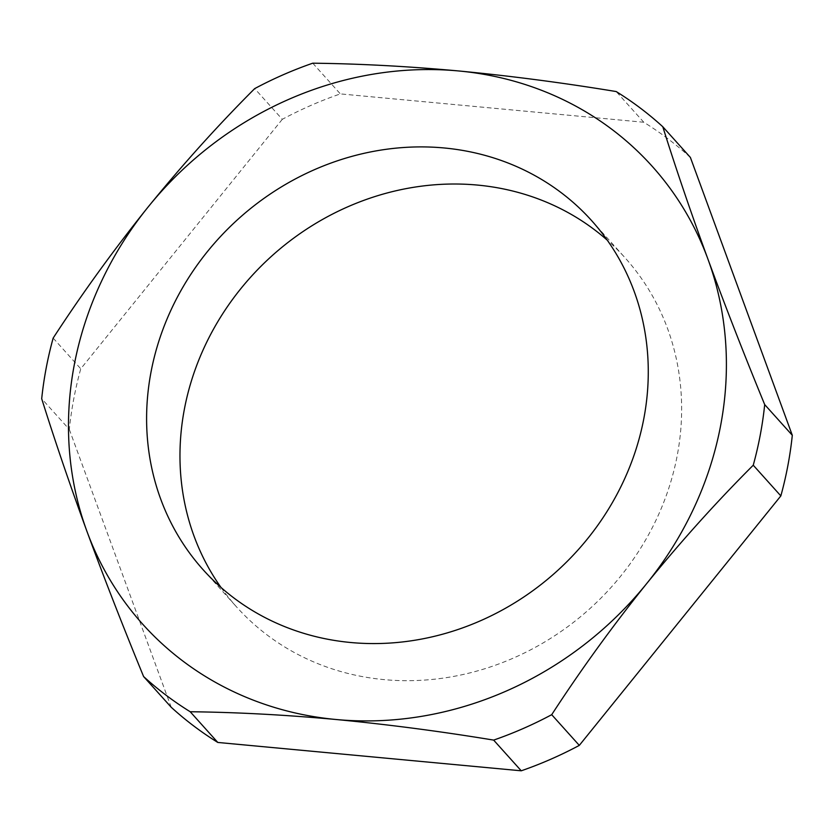 <?xml version="1.0" encoding="UTF-8"?>
<svg xmlns="http://www.w3.org/2000/svg" width="834" height="834" viewBox="0 0 834 834"><rect width="100%" height="100%" fill="white"/><g stroke="black" fill="none" stroke-linecap="round" stroke-linejoin="round"><path stroke-width="0.63" stroke-dasharray="4.17 3.13" d="M220.989 587.438A261.157 237.45 -42 0 0 236.595 606.954A261.157 237.45 -42 0 0 492.613 666.178A261.157 237.45 -42 0 0 677.25 455.385A261.157 237.45 -42 0 0 625.01 257.737A261.157 237.45 -42 0 0 607.246 240.15M690.396 157.449A378.365 344.025 -42 0 0 643.796 122.254L616.201 91.552M643.796 122.254L340.345 93.898A378.365 344.025 -42 0 0 282.299 119.314L254.693 88.612M312.75 63.196L340.345 93.898M282.299 119.314L80.752 368.795A378.365 344.025 -42 0 0 69.305 429.406L41.7 398.715M53.157 338.093L80.752 368.795M69.305 429.406L171.21 707.253M203.235 569.851L236.595 606.954M591.64 220.635L625.01 257.737"/><path stroke-width="1.25" d="M720.649 425.444A342.503 311.416 -42 0 0 707.983 259.259A342.503 311.416 -42 0 0 458.71 70.963A342.503 311.416 -42 0 0 148.16 206.947A342.503 311.416 -42 0 0 86.892 531.216A342.503 311.416 -42 0 0 336.165 719.513A342.503 311.416 -42 0 0 646.715 583.539A342.503 311.416 -42 0 0 720.649 425.444M764.695 404.594A378.365 344.025 138 0 1 760.254 435.014A378.365 344.025 138 0 1 753.248 465.205L780.843 495.907A378.365 344.025 -42 0 0 787.849 465.716A378.365 344.025 -42 0 0 792.3 435.285L764.695 404.594C744.168 354.648 725.257 306.203 707.983 259.259C690.865 212.43 675.801 168.26 662.79 126.747L690.396 157.449L792.3 435.285M607.246 240.15A261.157 237.45 -42 0 0 356.285 203.246A261.157 237.45 -42 0 0 184.356 409.317A261.157 237.45 -42 0 0 220.989 587.438M150.985 372.214A261.157 237.45 -42 0 0 203.235 569.851A261.157 237.45 -42 0 0 459.253 629.065A261.157 237.45 -42 0 0 643.89 418.272A261.157 237.45 -42 0 0 591.64 220.635A261.157 237.45 -42 0 0 335.622 161.41A261.157 237.45 -42 0 0 150.985 372.214M662.79 126.747A378.365 344.025 138 0 0 616.201 91.552C562.741 82.754 510.241 75.894 458.71 70.963C407.763 66.303 359.11 63.718 312.75 63.196A378.365 344.025 138 0 0 254.693 88.612C217.747 125.559 182.239 164.996 148.16 206.947C114.206 249.22 82.535 292.942 53.157 338.093A378.365 344.025 138 0 0 41.7 398.715C54.752 440.321 69.806 484.491 86.892 531.216C104.219 578.285 123.119 626.73 143.604 676.551L171.21 707.253A378.365 344.025 -42 0 0 217.799 742.448L190.204 711.746C236.564 712.267 285.218 714.853 336.165 719.513C387.695 724.444 440.196 731.303 493.655 740.102L521.25 770.804A378.365 344.025 -42 0 0 579.307 745.387L551.701 714.686C581.162 669.421 612.834 625.698 646.715 583.539C680.878 541.495 716.385 502.047 753.248 465.205M217.799 742.448L521.25 770.804M579.307 745.387L780.843 495.907M551.701 714.686A378.365 344.025 138 0 1 493.655 740.102M190.204 711.746A378.365 344.025 138 0 1 143.604 676.551"/></g></svg>

